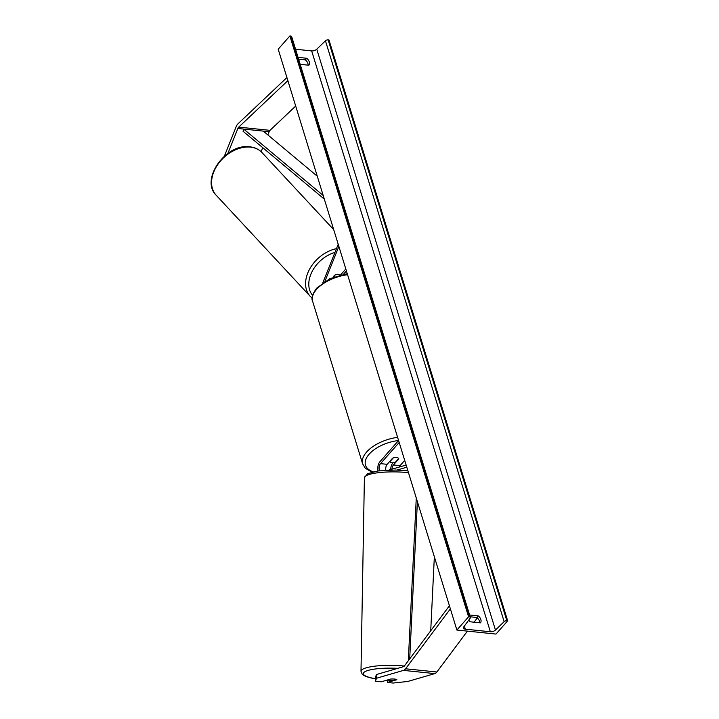 <?xml version="1.0" encoding="UTF-8"?>
<svg xmlns="http://www.w3.org/2000/svg" width="719" height="719" viewBox="0 0 719 719"><rect width="100%" height="100%" fill="white"/><g stroke="black" fill="none" stroke-linecap="round" stroke-linejoin="round"><path stroke-width="1.08" d="M387.37 680.012L387.415 682.457L396.852 679.716A4.709 0.854 178.9 0 0 394.776 679.087A4.709 0.854 178.9 0 0 390.597 679.069L381.16 681.819L375.417 681.226L375.345 677.523L376.441 674.539L403.431 666.684A3.766 2.076 -84.1 0 0 404.312 666.082A3.766 2.076 -84.1 0 0 404.464 665.884L449.42 605.758M376.441 674.539L376.513 678.242L403.503 670.387A7.532 4.143 -84.1 0 0 405.264 669.173A7.532 4.143 -84.1 0 0 405.579 668.787L450.373 608.867M387.415 682.457L393.158 683.05L407.79 681.459L434.779 673.604A7.532 4.143 -84.1 0 0 436.541 672.391A7.532 4.143 -84.1 0 0 436.864 672.004L467.413 631.129M474.082 622.205L477.326 617.873M376.513 678.242L375.417 681.226M224.373 156.158L236.209 126.571A7.532 4.143 95.9 0 1 237.612 124.207A7.532 4.143 95.9 0 1 237.944 123.857L286.917 77.535M267.854 134.92L269.14 131.703A3.766 2.076 95.9 0 1 269.841 130.516A3.766 2.076 95.9 0 1 270.002 130.346L295.689 106.053M227.896 153.39L237.863 128.485A3.766 2.076 95.9 0 1 238.564 127.299A3.766 2.076 95.9 0 1 238.726 127.128L287.87 80.645M261.141 151.709L262.741 147.692M333.508 277.139L334.11 275.629A4.709 3.487 -40.8 0 1 337.885 274.334A4.709 3.487 -40.8 0 1 339.674 275.125M322.84 282.729A7.064 3.892 95.9 0 1 322.849 282.702L338.218 244.28M324.889 281.39L338.874 246.419M345.821 268.996L340.635 274.874M346.414 270.937L343.493 274.236M373.233 471.799A28.958 14.748 162.9 0 1 369.144 454.183A28.958 14.748 162.9 0 1 398.578 440.504L379.92 461.706A7.064 3.892 -84.1 0 0 378.05 470.954M399.189 442.482L380.513 463.638A4.709 2.588 -84.1 0 0 379.596 470.756M391.99 469.174A4.709 2.588 95.9 0 1 393.419 464.968L398.793 458.884A4.709 2.4 162.9 0 0 398.757 458.758A4.709 2.4 162.9 0 0 392.529 458.237L387.164 464.321A4.709 2.588 -84.1 0 0 385.86 470.217M388.862 470.082L406.136 465.058M396.951 470.055L406.792 467.197M404.698 460.394L400.061 465.651A4.709 2.588 -84.1 0 0 399.207 467.071M393.014 462.811L392.817 463.036A7.064 3.892 95.9 0 0 390.678 469.561M389.851 461.751L393.194 457.976A4.709 2.4 -17.1 0 1 398.668 458.533L395.324 462.317A4.709 2.4 -17.1 0 1 389.851 461.751L389.743 461.4M396.699 679.545L393.023 680.614A4.709 0.971 1 0 1 389.536 680.408A4.709 0.971 1 0 1 387.73 679.904M470.163 616.785L476.877 617.477A5.887 3.892 -138.6 0 1 479.654 622.78M456.889 630.042L495.993 634.068L507.668 620.83L506.85 620.74A2.121 1.079 162.9 0 0 504.145 621.647L495.463 630.051A3.999 2.04 -17.1 0 1 490.349 631.749L465.328 629.179A3.999 2.04 -17.1 0 1 463.494 628.109A3.999 2.04 -17.1 0 1 463.827 626.797L470.19 618.151A2.121 1.079 162.9 0 0 470.37 617.459A2.121 1.079 162.9 0 0 469.39 616.893L468.572 616.803L456.889 630.042L278.199 49.189L289.874 35.95L468.572 616.803M308.109 65.159A5.887 3.892 41.4 0 0 305.332 59.857L298.61 59.165M469.606 614.997L478.279 615.886A5.887 3.892 -138.6 0 1 480.427 622.861L470.253 621.809A5.887 3.892 -138.6 0 1 468.707 620.164M507.668 620.83L328.978 39.976L328.161 39.887A2.121 1.079 162.9 0 0 325.446 40.794L316.773 49.189A3.999 2.04 -17.1 0 1 311.66 50.896L295.563 49.243M300.209 64.342L308.873 65.231A5.887 3.892 41.4 0 0 306.734 58.266L298.061 57.376M470.37 617.459L291.671 36.606A2.121 1.079 162.9 0 0 290.701 36.031L289.874 35.95M478.279 615.886L476.877 617.477M306.734 58.266L305.332 59.857M337.885 274.334A4.709 3.37 -42.9 0 0 334.757 275.278L334.686 275.206M334.757 275.278L334.101 276.905M430.726 630.752L434.348 556.776M409.704 658.874L417.397 501.664M408.311 660.734L416.274 498.015M323.199 195.478L243.723 129.087L263.271 131.101L317.268 176.209M243.723 129.087L243.049 131.235L324.323 199.127M405.579 668.787L436.864 672.004M403.503 670.387L434.779 673.604M238.726 127.128L270.002 130.346M237.863 128.485L269.14 131.703M380.513 463.638L387.164 464.321M393.419 464.968L400.061 465.651M371.939 472.113L365.27 468.213L362.664 463.935A31.312 15.944 -17.1 0 1 366.591 452.053A31.312 15.944 -17.1 0 1 397.607 437.35M347.574 274.712A31.312 15.944 162.9 0 0 316.558 289.406A31.312 15.944 162.9 0 0 312.63 301.288C311.03 298.538 312.397 294.125 316.746 288.049L329.913 278.675L347.25 273.642M397.724 668.346A28.958 5.977 -179 0 0 365.656 671.312A28.958 5.977 -179 0 0 375.372 678.691M375.812 678.835C370.465 678.017 366.492 676.885 363.877 675.42L362.187 674.116L360.992 671.267A31.312 6.462 1 0 1 404.33 666.055M408.482 472.68A31.312 6.462 -179 0 0 364.398 477.811L367.427 473.758L377.834 470.981L395.549 470.028L407.898 470.783M311.66 50.896L490.349 631.749M464.366 626.051L465.328 629.179M328.161 39.887L506.85 620.74M290.701 36.031L469.39 616.893M316.773 49.189L495.463 630.051M325.446 40.794L504.145 621.647M262.049 152.617C258.741 149.148 254.472 147.197 249.232 146.775C225.505 143.593 199.999 179.714 216.203 195.262A31.312 22.415 -42.9 0 1 217.911 164.345A31.312 22.415 -42.9 0 1 249.861 147.098A31.312 22.415 -42.9 0 1 262.049 152.617L333.715 229.658M336.465 248.657A31.312 22.415 137.1 0 0 309.682 268.996A31.312 22.415 137.1 0 0 310.213 296.327L216.203 195.262M312.576 295.383A28.958 20.734 -42.9 0 1 312.19 271.369A28.958 20.734 -42.9 0 1 334.955 252.423M362.664 463.935L312.63 301.288M360.992 671.267L364.398 477.811M312.19 298.142L310.213 296.327"/></g></svg>
